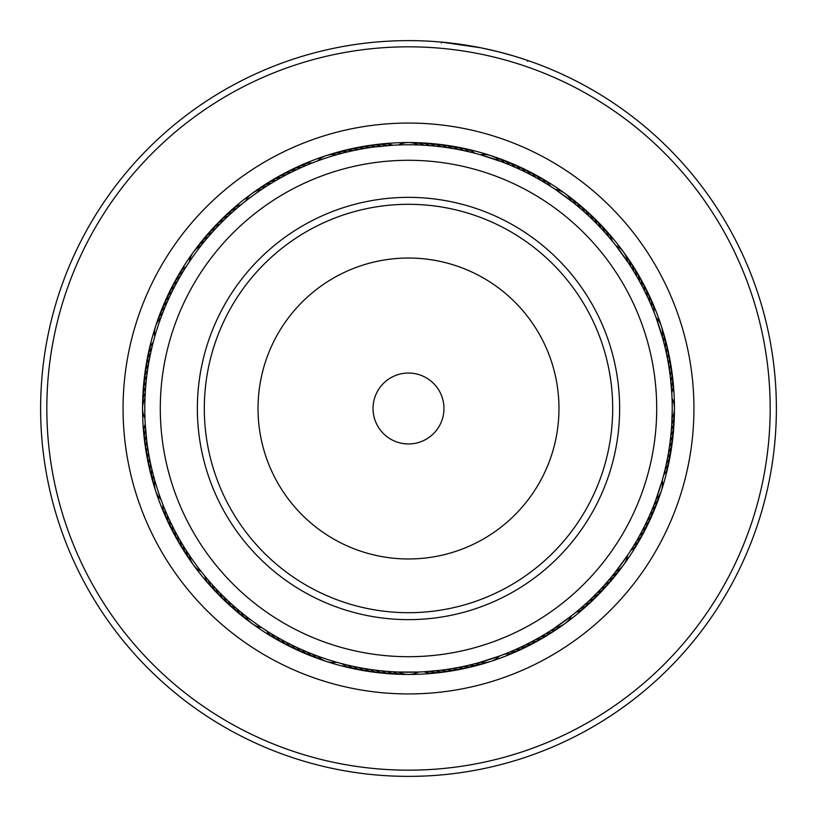 <?xml version="1.0" encoding="UTF-8"?>
<svg xmlns="http://www.w3.org/2000/svg" width="817" height="817" viewBox="0 0 817 817"><rect width="100%" height="100%" fill="white"/><g stroke="black" fill="none" stroke-linecap="round" stroke-linejoin="round"><path stroke-width="1.23" d="M442.977 416.772A35.458 35.458 0 0 0 416.772 374.023A35.458 35.458 0 0 0 374.023 400.228A35.458 35.458 0 0 0 400.228 442.977A35.458 35.458 0 0 0 442.977 416.772M649.852 466.436A248.215 248.215 0 0 0 466.436 167.148A248.215 248.215 0 0 0 167.148 350.564A248.215 248.215 0 0 0 350.564 649.852A248.215 248.215 0 0 0 649.852 466.436M203.198 359.214A211.133 211.133 0 0 0 359.214 613.802A211.133 211.133 0 0 0 613.802 457.786A211.133 211.133 0 0 0 457.786 203.198A211.133 211.133 0 0 0 203.198 359.214M180.874 275.319L181.231 274.716M175.318 285.296L175.655 284.673M165.534 305.936L165.81 305.292M163.369 311.226L163.635 310.572M155.577 326.33A22.161 22.161 0 0 0 154.76 336.614L154.484 337.595M161.327 316.557L161.572 315.893M239.973 205.649L242.414 203.647M228.944 215.341L229.465 214.861M216.781 227.402L217.271 226.891M212.91 231.599L213.38 231.078M209.121 235.878L209.581 235.347M193.343 252.187A22.161 22.161 0 0 0 189.391 261.726L188.829 262.574M201.84 244.671L202.269 244.12M313.187 162.603L314.065 162.266M297.602 169.231L302.933 166.821M295.203 170.355L298.276 168.915M287.175 174.348L287.798 174.021M275.023 181.047L277.76 179.464M270.131 183.988L272.827 182.354M252.177 193.353A22.161 22.161 0 0 0 245.468 201.207L244.671 201.83M262.574 188.829L263.166 188.441M374.339 146.999L392.824 145.242A22.161 22.161 66.6 0 0 379.742 144.292M371.112 147.438L372.052 147.305M360.031 149.266L365.802 148.255M354.425 150.379L360.777 149.133M354.241 150.42L355.17 150.226M348.665 151.656L349.584 151.441M326.31 155.577A22.161 22.161 0 0 0 317.507 160.969L316.557 161.327M337.605 154.484L338.514 154.229M465.006 150.9L470.715 152.217M454.293 148.786L458.429 149.542M459.185 149.695L460.155 149.889M448.604 147.846L452.812 148.52M453.568 148.653L454.548 148.827M437.34 146.355L441.507 146.846M442.273 146.948L443.253 147.08M431.601 145.794L435.839 146.202M436.605 146.274L437.585 146.386M425.963 145.355L430.15 145.671M430.916 145.732L431.907 145.814M418.549 144.966A22.161 22.161 0 0 0 398.451 144.966L399.901 144.915M546.747 183.917L551.689 187.042M541.845 180.976L546.859 183.988M536.892 178.137L541.967 181.047M511.238 165.616L516.61 167.955M505.958 163.441L511.932 165.902M490.67 155.577A22.161 22.161 0 0 0 480.386 154.76L501.332 161.654M609.38 237.624L613.118 242.128M597.86 224.941L602.303 229.638M576.914 205.557L581.837 209.744M572.482 201.952L577.027 205.649M564.813 193.343A22.161 22.161 0 0 0 555.274 189.391L573.064 202.422M652.344 308.06L654.519 313.503M650.118 302.801L652.63 308.755M645.318 292.445L647.83 297.725M640.068 282.294L642.805 287.472M631.388 267.527L634.768 273.031M628.283 262.737L631.786 268.17M623.647 252.177A22.161 22.161 0 0 0 615.793 245.468L628.692 263.36M670.348 377.107L671.758 392.824A22.161 22.161 156.6 0 0 672.708 379.742M668.725 365.659L669.695 372.052M667.734 360.031L668.837 366.404M664.037 343.303L665.559 349.584M662.567 337.789L664.221 344.039M661.423 326.31A22.161 22.161 0 0 0 656.031 317.507L662.771 338.514M664.813 470.572L663.373 476.25M666.1 465.006L664.783 470.715M667.142 460.002L666.069 465.149M668.214 454.293L667.458 458.429M667.305 459.185L667.111 460.155M669.154 448.604L668.48 452.812M668.347 453.568L668.173 454.548M670.645 437.34L670.154 441.507M670.052 442.273L669.92 443.253M671.247 431.223L670.798 435.839M670.726 436.605L670.614 437.585M671.656 425.81L671.349 429.946A22.161 22.161 164.7 0 0 674.127 417.13M672.207 410.992L671.748 424.248A22.161 22.161 163.4 0 0 674.25 411.38M633.083 546.747L629.958 551.689M644.204 526.791L641.233 532.531M649.106 516.477L646.645 521.787M651.384 511.238L648.8 517.161M653.559 505.958L651.098 511.932M655.612 500.627L653.498 506.091M661.423 490.67A22.161 22.161 0 0 0 662.24 480.386L655.346 501.332M583.685 605.632L578.804 609.86M587.913 601.792L583.583 605.724M596.114 593.836L591.518 598.381M611.443 576.914L607.256 581.837M615.048 572.482L611.351 577.027M623.657 564.813A22.161 22.161 0 0 0 627.609 555.274L614.578 573.064M508.94 652.344L502.935 654.734M524.555 645.318L518.724 648.085M549.473 631.388L543.969 634.768M564.823 623.647A22.161 22.161 0 0 0 571.532 615.793L553.64 628.692M439.893 670.348L424.176 671.758A22.161 22.161 -113.4 0 0 437.258 672.708M453.956 668.275L451.198 668.745M473.697 664.037L467.416 665.559M479.211 662.567L472.961 664.221M490.69 661.423A22.161 22.161 0 0 0 499.493 656.031L478.486 662.771M346.428 664.813L340.75 663.373M349.002 665.426L345.693 664.64M362.707 668.214L358.571 667.458M357.815 667.305L356.845 667.111M379.415 670.614L375.493 670.154M374.727 670.052L373.747 669.92M391.037 671.645L386.85 671.329M386.084 671.268L385.093 671.186M398.451 672.034A22.161 22.161 0 0 0 418.549 672.034L398.257 672.023M397.481 671.993L396.725 671.962M265.586 630.142L264.994 629.764M270.417 633.185L269.824 632.818M275.319 636.126L274.502 635.646M280.282 638.955L279.455 638.496M285.296 641.682L284.469 641.233M290.382 644.286L289.535 643.867M295.509 646.798L294.876 646.492M302.944 650.179L300.39 649.045M308.203 652.405L305.292 651.19M313.503 654.519L310.572 653.365M326.33 661.423A22.161 22.161 0 0 0 336.614 662.24L337.595 662.516M316.557 655.673L315.893 655.428M204.087 575.137L203.494 574.402M207.743 579.519L207.293 578.987M215.341 588.056L214.861 587.535M227.402 600.219L226.891 599.729M231.599 604.09L231.078 603.62M235.878 607.879L235.347 607.419M252.187 623.657A22.161 22.161 0 0 0 261.726 627.609L262.574 628.171M246.601 616.682L244.12 614.731M162.603 503.813L162.348 503.16M166.964 514.373L166.678 513.73M169.313 519.581L169.017 518.938M171.774 524.728L171.458 524.095M174.348 529.824L174.021 529.202M177.023 534.869L176.686 534.257M182.712 544.776L182.354 544.173M193.353 564.823A22.161 22.161 0 0 0 201.207 571.532L201.83 572.329M188.829 554.426L188.441 553.834M146.692 440.23L145.242 424.176A22.161 22.161 -23.4 0 0 144.292 437.258M148.316 451.535L148.194 450.841M150.42 462.759L150.277 462.065M151.656 468.335L151.492 467.651M155.577 490.69A22.161 22.161 0 0 0 160.969 499.493L161.327 500.443M154.484 479.395L154.301 478.721M145.753 385.869L145.814 385.093L145.753 385.869M144.956 398.686L144.772 408.5A263.728 263.728 0 0 0 408.5 672.228A263.728 263.728 0 0 0 672.228 408.5A263.728 263.728 0 0 0 408.5 144.772A263.728 263.728 0 0 0 144.772 408.5L144.966 418.549A22.161 22.161 0 0 1 144.966 398.451L145.038 396.786M145.007 397.481L145.344 391.2M389.086 145.497L387.125 145.64A22.161 22.161 65.4 0 0 374.023 144.977M383.387 145.977L381.437 146.172A22.161 22.161 64.1 0 0 371.153 145.191M377.709 146.58L377.107 146.651M527.465 173.133L526.924 172.857M640.426 282.958L640.13 282.427M637.648 277.964L637.352 277.433M671.503 389.086L671.36 387.125A22.161 22.161 155.4 0 0 672.023 374.023M671.023 383.387L670.828 381.437A22.161 22.161 154.1 0 0 671.809 371.153M667.867 360.777L667.755 360.174M672.034 418.549A22.161 22.161 0 0 0 672.034 398.451L671.952 396.49M145.977 433.613L146.172 435.563A22.161 22.161 -25.9 0 0 145.191 445.847M145.497 427.914L145.64 429.875A22.161 22.161 -24.6 0 0 144.977 442.977M433.613 671.023L435.563 670.828A22.161 22.161 -115.9 0 0 445.847 671.809M427.914 671.503L429.875 671.36A22.161 22.161 -114.6 0 0 442.977 672.023M508.245 652.63L508.807 652.405M643.867 527.465L644.143 526.924M638.496 537.545L638.792 537.014M499.493 160.969A22.161 22.161 0 0 0 490.69 155.577M504.824 163.002A22.161 22.161 91.4 0 0 493.356 156.639M510.125 165.146A22.161 22.161 92.7 0 0 498.789 158.539M515.364 167.403A22.161 22.161 -86.1 0 0 504.181 160.551M520.562 169.773A22.161 22.161 -84.8 0 0 509.532 162.685M525.709 172.254A22.161 22.161 96.4 0 0 514.833 164.932M530.795 174.848A22.161 22.161 -82.4 0 0 520.082 167.291M535.829 177.555A22.161 22.161 -81.1 0 0 525.28 169.762M540.803 180.363A22.161 22.161 100.1 0 0 530.417 172.346M545.705 183.284A22.161 22.161 101.4 0 0 535.503 175.042M550.556 186.307A22.161 22.161 102.6 0 0 540.527 177.851M154.76 480.386A22.161 22.161 0 0 0 155.577 490.67M189.391 555.274A22.161 22.161 0 0 0 193.343 564.813M245.468 615.793A22.161 22.161 0 0 0 252.177 623.647M317.507 656.031A22.161 22.161 0 0 0 326.31 661.423M480.386 662.24A22.161 22.161 0 0 0 490.67 661.423M555.274 627.609A22.161 22.161 0 0 0 564.813 623.657M615.793 571.532A22.161 22.161 0 0 0 623.647 564.823M656.031 499.493A22.161 22.161 0 0 0 661.423 490.69M662.24 336.614A22.161 22.161 0 0 0 661.423 326.33M627.609 261.726A22.161 22.161 0 0 0 623.657 252.187M571.532 201.207A22.161 22.161 0 0 0 564.823 193.353M336.614 154.76A22.161 22.161 0 0 0 326.33 155.577M261.726 189.391A22.161 22.161 0 0 0 252.187 193.343M201.207 245.468A22.161 22.161 0 0 0 193.353 252.177M160.969 317.507A22.161 22.161 0 0 0 155.577 326.31M153.269 474.871A22.161 22.161 -34.6 0 0 154.862 487.882M186.266 550.495A22.161 22.161 -52.6 0 0 191.811 562.372M241.025 612.219A22.161 22.161 -70.6 0 0 249.971 621.808M312.176 653.998A22.161 22.161 -88.6 0 0 323.644 660.361M392.752 671.748A22.161 22.161 -106.6 0 0 405.62 674.25M474.871 663.731A22.161 22.161 -124.6 0 0 487.882 662.138M550.495 630.734A22.161 22.161 -142.6 0 0 562.372 625.189M612.219 575.975A22.161 22.161 -160.6 0 0 621.808 567.029M653.998 504.824A22.161 22.161 -178.6 0 0 660.361 493.356M663.731 342.129A22.161 22.161 145.4 0 0 662.138 329.118M630.734 266.505A22.161 22.161 127.4 0 0 625.189 254.628M575.975 204.781A22.161 22.161 109.4 0 0 567.029 195.192M145.252 392.752A22.161 22.161 -16.6 0 0 142.75 405.62M424.248 145.252A22.161 22.161 73.4 0 0 411.38 142.75M342.129 153.269A22.161 22.161 55.4 0 0 329.118 154.862M266.505 186.266A22.161 22.161 37.4 0 0 254.628 191.811M204.781 241.025A22.161 22.161 19.4 0 0 195.192 249.971M163.002 312.176A22.161 22.161 1.4 0 0 156.639 323.644M151.891 469.326A22.161 22.161 -33.3 0 0 153.208 482.377M183.243 545.644A22.161 22.161 -51.3 0 0 188.533 557.643M236.654 608.542A22.161 22.161 -69.3 0 0 245.386 618.326M306.875 651.854A22.161 22.161 -87.3 0 0 318.211 658.461M387.054 671.349A22.161 22.161 -105.3 0 0 399.87 674.127M469.326 665.109A22.161 22.161 -123.3 0 0 482.377 663.792M545.644 633.757A22.161 22.161 -141.3 0 0 557.643 628.467M608.542 580.346A22.161 22.161 -159.3 0 0 618.326 571.614M651.854 510.125A22.161 22.161 -177.3 0 0 658.461 498.789M665.109 347.674A22.161 22.161 146.7 0 0 663.792 334.623M633.757 271.356A22.161 22.161 128.7 0 0 628.467 259.357M580.346 208.458A22.161 22.161 110.7 0 0 571.614 198.674M145.651 387.054A22.161 22.161 -15.3 0 0 142.873 399.87M429.946 145.651A22.161 22.161 74.7 0 0 417.13 142.873M347.674 151.891A22.161 22.161 56.7 0 0 334.623 153.208M271.356 183.243A22.161 22.161 38.7 0 0 259.357 188.533M208.458 236.654A22.161 22.161 20.7 0 0 198.674 245.386M165.146 306.875A22.161 22.161 2.7 0 0 158.539 318.211M150.634 463.76A22.161 22.161 147.9 0 0 151.666 476.832M180.322 540.742A22.161 22.161 129.9 0 0 185.347 552.854M232.355 604.774A22.161 22.161 111.9 0 0 240.882 614.741M301.636 649.597A22.161 22.161 93.9 0 0 312.819 656.449M381.365 670.828A22.161 22.161 75.9 0 0 394.121 673.882M463.76 666.366A22.161 22.161 57.9 0 0 476.832 665.334M540.742 636.678A22.161 22.161 39.9 0 0 552.854 631.653M604.774 584.645A22.161 22.161 21.9 0 0 614.741 576.118M649.597 515.364A22.161 22.161 3.9 0 0 656.449 504.181M670.828 435.635A22.161 22.161 -14.1 0 0 673.882 422.879M666.366 353.24A22.161 22.161 -32.1 0 0 665.334 340.168M636.678 276.258A22.161 22.161 -50.1 0 0 631.653 264.146M584.645 212.226A22.161 22.161 -68.1 0 0 576.118 202.259M146.172 381.365A22.161 22.161 165.9 0 0 143.118 394.121M435.635 146.172A22.161 22.161 -104.1 0 0 422.879 143.118M353.24 150.634A22.161 22.161 -122.1 0 0 340.168 151.666M276.258 180.322A22.161 22.161 -140.1 0 0 264.146 185.347M212.226 232.355A22.161 22.161 -158.1 0 0 202.259 240.882M167.403 301.636A22.161 22.161 -176.1 0 0 160.551 312.819M149.491 458.163A22.161 22.161 149.2 0 0 150.246 471.246M177.514 535.768A22.161 22.161 131.2 0 0 182.273 547.982M228.147 600.914A22.161 22.161 113.2 0 0 236.45 611.065M296.438 647.227A22.161 22.161 95.2 0 0 307.468 654.315M375.687 670.175A22.161 22.161 77.2 0 0 388.371 673.504M458.163 667.509A22.161 22.161 59.2 0 0 471.246 666.754M535.768 639.486A22.161 22.161 41.2 0 0 547.982 634.727M600.914 588.853A22.161 22.161 23.2 0 0 611.065 580.55M647.227 520.562A22.161 22.161 5.2 0 0 654.315 509.532M670.175 441.313A22.161 22.161 -12.8 0 0 673.504 428.629M667.509 358.837A22.161 22.161 -30.8 0 0 666.754 345.754M639.486 281.232A22.161 22.161 -48.8 0 0 634.727 269.018M588.853 216.086A22.161 22.161 -66.8 0 0 580.55 205.935M146.825 375.687A22.161 22.161 167.2 0 0 143.496 388.371M441.313 146.825A22.161 22.161 -102.8 0 0 428.629 143.496M358.837 149.491A22.161 22.161 -120.8 0 0 345.754 150.246M281.232 177.514A22.161 22.161 -138.8 0 0 269.018 182.273M216.086 228.147A22.161 22.161 -156.8 0 0 205.935 236.45M169.773 296.438A22.161 22.161 -174.8 0 0 162.685 307.468M148.48 452.536A22.161 22.161 -29.6 0 0 148.949 465.639M174.818 530.733A22.161 22.161 -47.6 0 0 179.311 543.05M224.021 596.961A22.161 22.161 -65.6 0 0 232.11 607.286M291.291 644.746A22.161 22.161 -83.6 0 0 302.167 652.068M370.03 669.399A22.161 22.161 -101.6 0 0 382.642 673.004M452.536 668.52A22.161 22.161 -119.6 0 0 465.639 668.051M530.733 642.182A22.161 22.161 -137.6 0 0 543.05 637.689M596.961 592.979A22.161 22.161 -155.6 0 0 607.286 584.89M644.746 525.709A22.161 22.161 -173.6 0 0 652.068 514.833M669.399 446.97A22.161 22.161 168.4 0 0 673.004 434.358M668.52 364.464A22.161 22.161 150.4 0 0 668.051 351.361M642.182 286.267A22.161 22.161 132.4 0 0 637.689 273.95M592.979 220.039A22.161 22.161 114.4 0 0 584.89 209.714M147.601 370.03A22.161 22.161 -11.6 0 0 143.996 382.642M446.97 147.601A22.161 22.161 78.4 0 0 434.358 143.996M364.464 148.48A22.161 22.161 60.4 0 0 351.361 148.949M286.267 174.818A22.161 22.161 42.4 0 0 273.95 179.311M220.039 224.021A22.161 22.161 24.4 0 0 209.714 232.11M172.254 291.291A22.161 22.161 6.4 0 0 164.932 302.167M147.591 446.899A22.161 22.161 151.6 0 0 147.775 460.012M172.224 525.648A22.161 22.161 133.6 0 0 176.452 538.056M219.987 592.928A22.161 22.161 115.6 0 0 227.841 603.426M286.205 642.152A22.161 22.161 97.6 0 0 296.918 649.709M364.392 668.51A22.161 22.161 79.6 0 0 376.923 672.381M446.899 669.409A22.161 22.161 61.6 0 0 460.012 669.225M525.648 644.776A22.161 22.161 43.6 0 0 538.056 640.548M592.928 597.013A22.161 22.161 25.6 0 0 603.426 589.159M642.152 530.795A22.161 22.161 7.6 0 0 649.709 520.082M668.51 452.608A22.161 22.161 -10.4 0 0 672.381 440.077M669.409 370.101A22.161 22.161 -28.4 0 0 669.225 356.988M644.776 291.352A22.161 22.161 -46.4 0 0 640.548 278.944M597.013 224.072A22.161 22.161 -64.4 0 0 589.159 213.574M148.49 364.392A22.161 22.161 169.6 0 0 144.619 376.923M452.608 148.49A22.161 22.161 -100.4 0 0 440.077 144.619M370.101 147.591A22.161 22.161 -118.4 0 0 356.988 147.775M291.352 172.224A22.161 22.161 -136.4 0 0 278.944 176.452M224.072 219.987A22.161 22.161 -154.4 0 0 213.574 227.841M174.848 286.205A22.161 22.161 -172.4 0 0 167.291 296.918M146.815 441.241A22.161 22.161 152.9 0 0 146.713 454.354M169.742 520.5A22.161 22.161 134.9 0 0 173.694 533.001M216.035 588.802A22.161 22.161 116.9 0 0 223.664 599.464M281.171 639.445A22.161 22.161 98.9 0 0 291.72 647.238M358.775 667.489A22.161 22.161 80.9 0 0 371.214 671.635M441.241 670.185A22.161 22.161 62.9 0 0 454.354 670.287M520.5 647.258A22.161 22.161 44.9 0 0 533.001 643.306M588.802 600.965A22.161 22.161 26.9 0 0 599.464 593.336M639.445 535.829A22.161 22.161 8.9 0 0 647.238 525.28M667.489 458.225A22.161 22.161 -9.1 0 0 671.635 445.786M670.185 375.759A22.161 22.161 -27.1 0 0 670.287 362.646M647.258 296.5A22.161 22.161 -45.1 0 0 643.306 283.999M600.965 228.198A22.161 22.161 -63.1 0 0 593.336 217.536M149.511 358.775A22.161 22.161 170.9 0 0 145.365 371.214M458.225 149.511A22.161 22.161 -99.1 0 0 445.786 145.365M375.759 146.815A22.161 22.161 -117.1 0 0 362.646 146.713M296.5 169.742A22.161 22.161 -135.1 0 0 283.999 173.694M228.198 216.035A22.161 22.161 -153.1 0 0 217.536 223.664M177.555 281.171A22.161 22.161 -171.1 0 0 169.762 291.72M145.201 445.847A22.161 22.161 -25.9 0 0 145.783 448.676M167.373 515.302A22.161 22.161 -43.9 0 0 171.059 527.884M212.175 584.594A22.161 22.161 -61.9 0 0 219.569 595.419M276.197 636.637A22.161 22.161 -79.9 0 0 286.583 644.654M353.179 666.355A22.161 22.161 -97.9 0 0 365.526 670.767M445.847 671.799A22.161 22.161 -115.9 0 0 448.676 671.217M515.302 649.627A22.161 22.161 -133.9 0 0 527.884 645.941M584.594 604.825A22.161 22.161 -151.9 0 0 595.419 597.431M636.637 540.803A22.161 22.161 -169.9 0 0 644.654 530.417M666.355 463.821A22.161 22.161 172.1 0 0 670.767 451.474M671.799 371.153A22.161 22.161 154.1 0 0 671.217 368.324M649.627 301.698A22.161 22.161 136.1 0 0 645.941 289.116M604.825 232.406A22.161 22.161 118.1 0 0 597.431 221.581M150.645 353.179A22.161 22.161 -7.9 0 0 146.233 365.526M463.821 150.645A22.161 22.161 82.1 0 0 451.474 146.233M371.153 145.201A22.161 22.161 64.1 0 0 368.324 145.783M301.698 167.373A22.161 22.161 46.1 0 0 289.116 171.059M232.406 212.175A22.161 22.161 28.1 0 0 221.581 219.569M180.363 276.197A22.161 22.161 10.1 0 0 172.346 286.583M165.116 510.063A22.161 22.161 -42.6 0 0 168.527 522.717M208.406 580.295A22.161 22.161 -60.6 0 0 215.565 591.283M271.295 633.716A22.161 22.161 -78.6 0 0 281.497 641.958M347.603 665.099A22.161 22.161 -96.6 0 0 359.858 669.777M510.063 651.884A22.161 22.161 -132.6 0 0 522.717 648.473M580.295 608.594A22.161 22.161 -150.6 0 0 591.283 601.435M633.716 545.705A22.161 22.161 -168.6 0 0 641.958 535.503M665.099 469.397A22.161 22.161 173.4 0 0 669.777 457.142M651.884 306.937A22.161 22.161 137.4 0 0 648.473 294.283M608.594 236.705A22.161 22.161 119.4 0 0 601.435 225.717M151.901 347.603A22.161 22.161 -6.6 0 0 147.223 359.858M469.397 151.901A22.161 22.161 83.4 0 0 457.142 147.223M306.937 165.116A22.161 22.161 47.4 0 0 294.283 168.527M236.705 208.406A22.161 22.161 29.4 0 0 225.717 215.565M183.284 271.295A22.161 22.161 11.4 0 0 175.042 281.497M162.971 504.763A22.161 22.161 -41.4 0 0 166.106 517.498M204.74 575.924A22.161 22.161 -59.4 0 0 211.654 587.066M266.444 630.693A22.161 22.161 -77.4 0 0 276.473 639.149M342.057 663.721A22.161 22.161 -95.4 0 0 354.21 668.663M504.763 654.029A22.161 22.161 -131.4 0 0 517.498 650.894M575.924 612.26A22.161 22.161 -149.4 0 0 587.066 605.346M630.693 550.556A22.161 22.161 -167.4 0 0 639.149 540.527M663.721 474.943A22.161 22.161 174.6 0 0 668.663 462.79M654.029 312.237A22.161 22.161 138.6 0 0 650.894 299.502M612.26 241.076A22.161 22.161 120.6 0 0 605.346 229.934M153.279 342.057A22.161 22.161 -5.4 0 0 148.337 354.21M474.943 153.279A22.161 22.161 84.6 0 0 462.79 148.337M312.237 162.971A22.161 22.161 48.6 0 0 299.502 166.106M241.076 204.74A22.161 22.161 30.6 0 0 229.934 211.654M186.307 266.444A22.161 22.161 12.6 0 0 177.851 276.473M54.78 333.06A361.676 361.676 0 0 0 333.06 762.22A361.676 361.676 0 0 0 762.22 483.94A361.676 361.676 0 0 0 483.94 54.78A361.676 361.676 0 0 0 54.78 333.06M768.286 485.237A367.885 367.885 0 0 1 331.763 768.286A367.885 367.885 0 0 1 48.714 331.763A367.885 367.885 0 0 1 485.237 48.714A367.885 367.885 0 0 1 768.286 485.237M129.341 348.961A285.439 285.439 0 0 1 468.039 129.341A285.439 285.439 0 0 1 687.659 468.039A285.439 285.439 0 0 1 348.961 687.659A285.439 285.439 0 0 1 129.341 348.961M668.592 463.974A265.944 265.944 0 0 0 463.974 148.408A265.944 265.944 0 0 0 148.408 353.026A265.944 265.944 0 0 0 353.026 668.592A265.944 265.944 0 0 0 668.592 463.974M498.186 51.716L513.107 55.801M441.354 42.974L441.435 42.096L480.896 47.815L497.91 51.645M507.592 54.218L511.33 55.28M511.687 55.382L514.271 56.148M514.322 56.169L515.272 56.455M513.495 55.913L520.511 58.078M519.5 57.762L514.107 56.097M512.708 55.689L506.765 53.983M506.479 53.902L497.727 51.604M475.882 46.845L459.123 44.118M457.295 43.863L453.169 43.342M452.077 43.209L450.892 43.066M461.258 44.424L466.691 45.252M467.12 45.313L468.539 45.548M469.367 45.691L472.185 46.171M441.435 42.096L450.249 42.995M451.995 43.199L455.58 43.638M482.101 48.06L482.98 48.234M520.225 57.997L525.811 59.825M526.046 59.896L524.248 59.304M523.115 58.926L520.572 58.099M209.949 360.838A204.189 204.189 0 0 0 360.838 607.051A204.189 204.189 0 0 0 607.051 456.162A204.189 204.189 0 0 0 456.162 209.949A204.189 204.189 0 0 0 209.949 360.838M262.186 373.379A150.471 150.471 0 0 0 373.379 554.814A150.471 150.471 0 0 0 554.814 443.621A150.471 150.471 0 0 0 443.621 262.186A150.471 150.471 0 0 0 262.186 373.379M527.629 61.377L527.925 60.54"/></g></svg>
